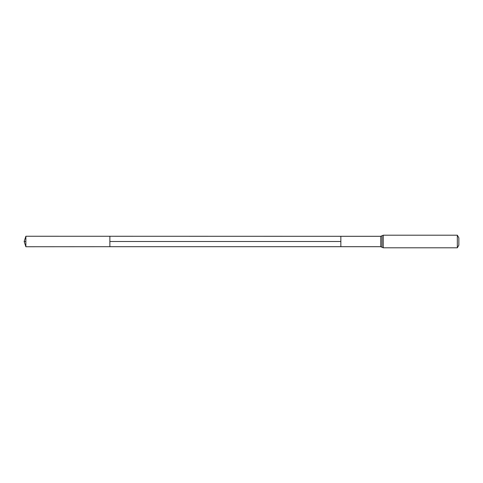<?xml version="1.0" encoding="UTF-8"?>
<svg xmlns="http://www.w3.org/2000/svg" width="483" height="483" viewBox="0 0 483 483"><rect width="100%" height="100%" fill="white"/><g stroke="black" fill="none" stroke-linecap="round" stroke-linejoin="round"><path stroke-width="0.36" stroke-dasharray="2.42 1.81" d="M340.853 236.302L340.853 246.698L340.853 236.302M458.85 237.823L458.85 245.177M457.335 235.203L457.335 247.797M25.871 236.247L25.871 246.753M25.871 241.5L24.15 241.5M380.761 246.698L380.761 236.302M383.248 235.203L383.248 247.797M382.005 235.752L382.005 247.248M109.87 236.302L109.87 246.698"/><path stroke-width="0.72" d="M109.87 246.698L340.853 246.698L340.853 236.302L380.761 236.302L380.761 246.698L340.853 246.698L340.853 236.302L25.871 236.247L25.871 246.753L109.87 246.698L109.87 236.302M457.335 235.203L457.335 247.797L458.85 245.177L458.85 237.823L457.335 235.203L383.248 235.203L380.761 236.302M25.871 246.753L24.15 241.5L25.871 241.5M109.87 241.5L340.853 241.5L109.87 241.5M457.335 247.797L383.248 247.797L383.248 235.203M383.248 247.797L382.005 247.248L382.005 235.752M382.005 247.248L380.761 246.698M24.15 241.5L25.871 236.247"/></g></svg>
